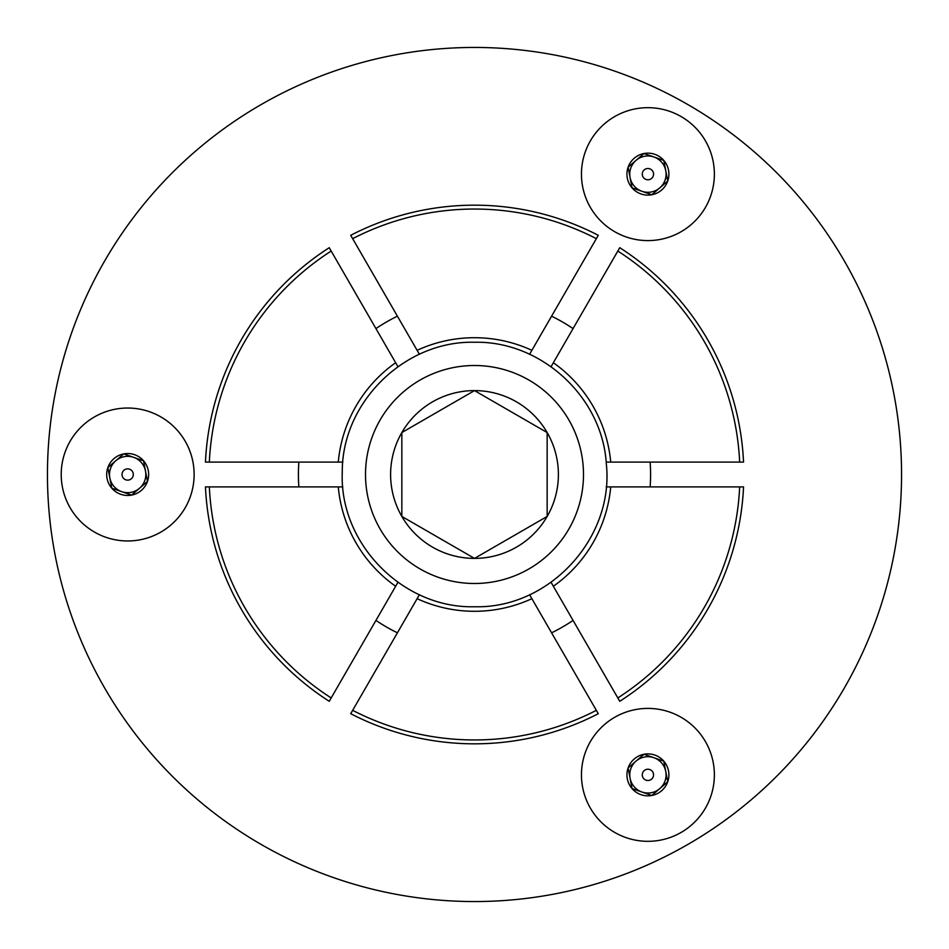 <?xml version="1.0" encoding="UTF-8"?>
<svg xmlns="http://www.w3.org/2000/svg" width="949" height="949" viewBox="0 0 949 949"><rect width="100%" height="100%" fill="white"/><g stroke="black" fill="none" stroke-linecap="round" stroke-linejoin="round"><path stroke-width="1.42" d="M647.918 841.324A66.466 66.466 0 0 1 581.452 774.87A66.466 66.466 0 0 1 647.918 708.405A66.466 66.466 0 0 1 714.372 774.87A66.466 66.466 0 0 1 647.918 841.324M647.918 240.595A66.466 66.466 0 0 1 581.452 174.13A66.466 66.466 0 0 1 647.918 107.676A66.466 66.466 0 0 1 714.372 174.13A66.466 66.466 0 0 1 647.918 240.595M127.664 540.966A66.466 66.466 0 0 1 61.211 474.5A66.466 66.466 0 0 1 127.664 408.034A66.466 66.466 0 0 1 194.13 474.5A66.466 66.466 0 0 1 127.664 540.966M474.5 901.55A427.05 427.05 0 0 0 901.55 474.5A427.05 427.05 0 0 0 474.5 47.45A427.05 427.05 0 0 0 47.45 474.5A427.05 427.05 0 0 0 474.5 901.55M596.34 710.338L598.285 713.695A269.326 269.326 0 0 1 350.715 713.695L352.66 710.338A265.447 265.447 0 0 0 596.34 710.338L529.589 594.726M419.411 594.726L417.121 598.677A136.798 136.798 0 0 0 531.879 598.677M573.066 328.591A176.075 176.075 0 0 0 551.583 316.183M650.148 486.896A176.075 176.075 0 0 0 650.148 462.104M551.583 632.817A176.075 176.075 0 0 0 573.066 620.409M375.934 620.409A176.075 176.075 0 0 0 397.417 632.817M298.852 462.104A176.075 176.075 0 0 0 298.852 486.896M397.417 316.183A176.075 176.075 0 0 0 375.934 328.591M395.65 586.28L329.244 701.299A269.326 269.326 0 0 1 205.458 486.896L338.271 486.896A136.798 136.798 0 0 0 395.65 586.28L397.928 582.318M553.35 586.28A136.798 136.798 0 0 0 610.729 486.896L743.541 486.896A269.326 269.326 0 0 1 619.756 701.299L551.072 582.318M338.271 486.896L342.838 486.896M606.162 486.896L610.729 486.896M531.879 350.323A136.798 136.798 0 0 0 417.121 350.323L350.715 235.305A269.326 269.326 0 0 1 598.285 235.305L529.589 354.274M606.162 462.104L739.662 462.104A265.447 265.447 0 0 0 617.823 251.058L551.072 366.682M610.729 462.104A136.798 136.798 0 0 0 553.35 362.72M419.411 354.274L417.121 350.323M617.823 251.058L619.756 247.701A269.326 269.326 0 0 1 743.541 462.104L739.662 462.104M417.121 598.677L352.66 710.338M397.928 366.682L331.177 251.058A265.447 265.447 0 0 0 209.338 462.104L342.838 462.104M395.65 362.72A136.798 136.798 0 0 0 338.271 462.104M209.338 462.104L205.458 462.104A269.326 269.326 0 0 1 329.244 247.701L331.177 251.058M663.209 760.956L653.897 757.717A18.161 18.161 0 0 0 636.044 761.11L628.108 767.966L630.077 778.263A18.161 18.161 0 0 0 659.78 788.619A18.161 18.161 0 0 0 653.897 757.717L643.991 754.265A20.973 20.973 0 0 0 632.034 788.572L651.844 795.476L667.728 781.762L663.802 761.157A20.973 20.973 0 0 0 643.991 754.265L636.044 761.11A18.161 18.161 0 0 0 630.077 778.263L632.034 788.572A20.973 20.973 0 0 0 667.728 781.762A20.973 20.973 0 0 0 663.802 761.157L643.991 754.265L636.044 761.11L628.108 767.966L632.034 788.572L651.844 795.476L667.728 781.762L663.802 761.157M651.595 779.129A5.635 5.635 0 0 0 652.188 771.181A5.635 5.635 0 0 0 644.229 770.6A5.635 5.635 0 0 0 643.647 778.548A5.635 5.635 0 0 0 651.595 779.129M139.539 488.249A18.161 18.161 0 0 0 145.505 471.095L143.548 460.799L133.643 457.347A18.161 18.161 0 0 0 109.823 477.905A18.161 18.161 0 0 0 139.539 488.249L147.475 481.404A20.973 20.973 0 0 0 123.738 453.895L107.854 467.596L111.792 488.201L131.591 495.105L139.539 488.249M122.136 475.556A5.635 5.635 0 0 0 128.72 480.04A5.635 5.635 0 0 0 133.204 473.444A5.635 5.635 0 0 0 126.608 468.96A5.635 5.635 0 0 0 122.136 475.556M145.505 471.095A18.161 18.161 0 0 0 133.643 457.347L123.738 453.895A20.973 20.973 0 0 0 111.792 488.201A20.973 20.973 0 0 0 147.475 481.404L143.548 460.799L123.738 453.895L107.854 467.596L111.792 488.201L131.591 495.105L147.475 481.404L145.505 471.095M630.077 177.534A18.161 18.161 0 0 0 641.939 191.283L651.844 194.735L659.78 187.89A18.161 18.161 0 0 0 653.897 156.976A18.161 18.161 0 0 0 630.077 177.534L632.034 187.843A20.973 20.973 0 0 0 667.728 181.034A20.973 20.973 0 0 0 663.802 160.428L643.991 153.524L628.108 167.238L630.077 177.534M649.768 168.815A5.635 5.635 0 0 0 642.592 172.279A5.635 5.635 0 0 0 646.067 179.456A5.635 5.635 0 0 0 653.244 175.992A5.635 5.635 0 0 0 649.768 168.815M667.61 180.417L663.802 160.428L643.991 153.524L628.108 167.238L632.034 187.843L641.939 191.283A18.161 18.161 0 0 0 659.78 187.89L667.728 181.034L663.802 160.428A20.973 20.973 0 0 0 628.108 167.238A20.973 20.973 0 0 0 632.034 187.843L651.844 194.735L667.728 181.034M474.5 390.597A83.903 83.903 0 0 0 401.842 516.446L474.5 558.403L547.158 516.446L547.158 432.554L474.5 390.597L401.842 432.554L401.842 516.446L474.5 558.403L547.158 516.446A83.903 83.903 0 0 0 474.5 390.597L401.842 432.554L401.842 516.446A83.903 83.903 0 0 0 547.158 516.446M547.158 515.2L547.158 432.554M350.715 235.305A269.326 269.326 0 0 1 598.285 235.305M209.338 486.896A265.447 265.447 0 0 0 331.177 697.942M617.823 697.942A265.447 265.447 0 0 0 739.662 486.896M329.244 701.299A269.326 269.326 0 0 1 205.458 486.896M743.541 486.896A269.326 269.326 0 0 1 619.756 701.299M596.34 238.662A265.447 265.447 0 0 0 352.66 238.662M619.756 247.701A269.326 269.326 0 0 1 743.541 462.104M598.285 713.695A269.326 269.326 0 0 1 474.5 743.826M205.458 462.104A269.326 269.326 0 0 1 329.244 247.701M474.5 365.507A108.993 108.993 0 0 1 583.493 474.5A108.993 108.993 0 0 1 474.5 583.493A108.993 108.993 0 0 1 365.507 474.5A108.993 108.993 0 0 1 474.5 365.507M474.5 606.743C548.996 608.89 614.323 538.225 606.34 464.12C602.603 397.323 541.393 340.727 474.5 342.257C404.594 340.501 341.616 402.495 342.269 472.424C339.267 543.813 403.076 608.629 474.5 606.743"/></g></svg>

